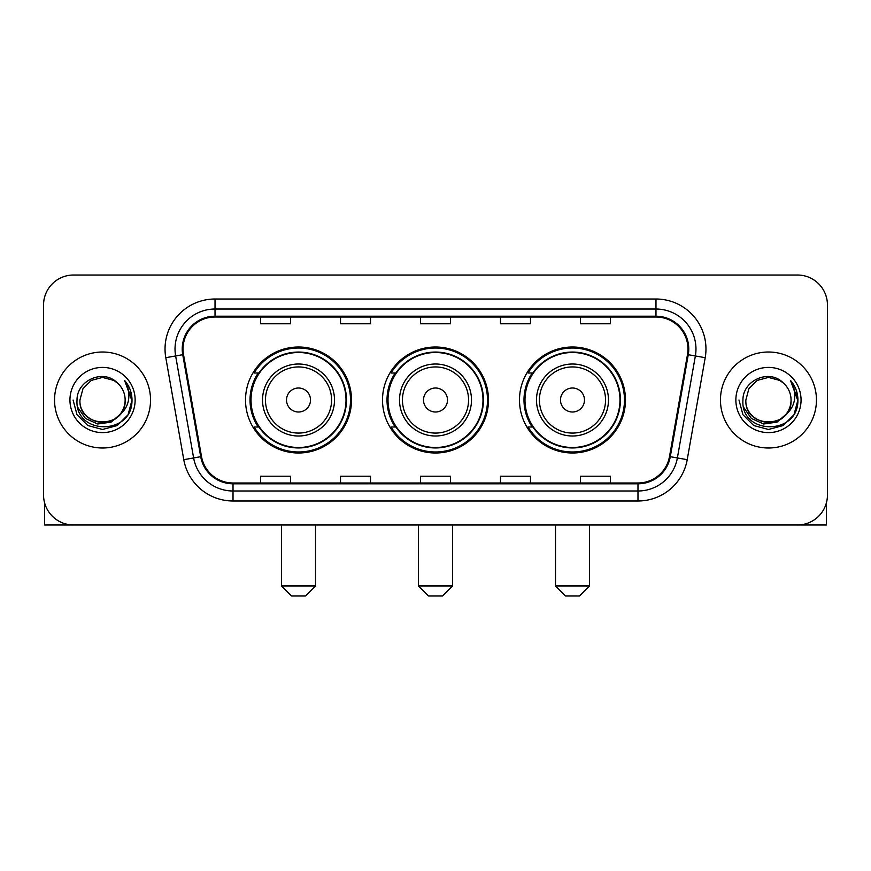 <?xml version="1.0" encoding="UTF-8"?>
<svg xmlns="http://www.w3.org/2000/svg" width="871" height="871" viewBox="0 0 871 871"><rect width="100%" height="100%" fill="white"/><g stroke="black" fill="none" stroke-linecap="round" stroke-linejoin="round"><path stroke-width="1.31" d="M519.486 400.007A52.989 52.989 0 0 0 572.487 452.996A52.989 52.989 0 0 0 625.476 400.007A52.989 52.989 0 0 0 572.487 347.006A52.989 52.989 0 0 0 519.486 400.007M382.511 400.007A52.989 52.989 0 0 0 435.5 452.996A52.989 52.989 0 0 0 488.489 400.007A52.989 52.989 0 0 0 435.5 347.006A52.989 52.989 0 0 0 382.511 400.007M245.524 400.007A52.989 52.989 0 0 0 298.513 452.996A52.989 52.989 0 0 0 351.514 400.007A52.989 52.989 0 0 0 298.513 347.006A52.989 52.989 0 0 0 245.524 400.007M258.23 426.997A48.493 48.493 0 0 1 258.23 373.006M395.216 426.997A48.493 48.493 0 0 1 395.216 373.006M532.203 426.997A48.493 48.493 0 0 1 532.203 373.006M43.55 305.013L43.55 494.989A29.995 29.995 0 0 0 73.545 524.984L797.455 524.984A29.995 29.995 0 0 0 827.45 494.989L827.45 305.013A29.995 29.995 0 0 0 797.455 275.018L73.545 275.018A29.995 29.995 0 0 0 43.55 305.013L43.55 494.989M54.546 400.007A47.992 47.992 0 0 0 102.538 447.999A47.992 47.992 0 0 0 150.541 400.007A47.992 47.992 0 0 0 102.538 352.015A47.992 47.992 0 0 0 54.546 400.007A47.992 47.992 0 0 0 102.538 447.999A47.992 47.992 0 0 0 150.541 400.007A47.992 47.992 0 0 0 102.538 352.015A47.992 47.992 0 0 0 54.546 400.007M720.459 400.007A47.992 47.992 0 0 0 768.462 447.999A47.992 47.992 0 0 0 816.454 400.007A47.992 47.992 0 0 0 768.462 352.015A47.992 47.992 0 0 0 720.459 400.007A47.992 47.992 0 0 0 768.462 447.999A47.992 47.992 0 0 0 816.454 400.007A47.992 47.992 0 0 0 768.462 352.015A47.992 47.992 0 0 0 720.459 400.007M183.03 349.01A31.998 31.998 0 0 1 215.028 317.011L655.972 317.011A31.998 31.998 0 0 1 687.48 354.562L669.494 456.556A31.998 31.998 0 0 1 637.986 482.991L233.014 482.991A31.998 31.998 0 0 1 201.506 456.556L183.52 354.562A31.998 31.998 0 0 1 183.03 349.01M182.235 349.01A32.793 32.793 0 0 0 182.736 354.704L200.711 456.698A32.793 32.793 0 0 0 233.014 483.797L637.986 483.797A32.793 32.793 0 0 0 670.289 456.698L688.264 354.704A32.793 32.793 0 0 0 655.972 316.217L215.028 316.217A32.793 32.793 0 0 0 182.235 349.01M165.795 357.687A49.995 49.995 0 0 1 215.028 299.014L655.972 299.014A49.995 49.995 0 0 1 705.205 357.687L687.219 459.681A49.995 49.995 0 0 1 637.986 500.988L233.014 500.988A49.995 49.995 0 0 1 183.781 459.681L165.795 357.687L175.637 355.956A39.99 39.99 0 0 1 215.028 309.02L655.972 309.02A39.99 39.99 0 0 1 695.363 355.956L677.377 457.939A39.99 39.99 0 0 1 637.986 490.994L233.014 490.994A39.99 39.99 0 0 1 193.623 457.939L175.637 355.956A39.99 39.99 0 0 1 175.038 349.01M797.455 275.018L73.545 275.018M73.545 524.984L797.455 524.984M827.45 494.989L827.45 305.013M670.289 456.698L677.377 457.939L695.363 355.956L705.205 357.687M420.497 317.011L420.497 323.783L450.503 323.783L450.503 317.011M340.517 317.011L340.517 323.783L370.513 323.783L370.513 317.011M260.527 317.011L260.527 323.783L290.522 323.783L290.522 317.011M500.487 317.011L500.487 323.783L530.483 323.783L530.483 317.011M580.478 317.011L580.478 323.783L610.473 323.783L610.473 317.011M450.503 482.991L450.503 476.219L420.497 476.219L420.497 482.991M370.513 482.991L370.513 476.219L340.517 476.219L340.517 482.991M290.522 482.991L290.522 476.219L260.527 476.219L260.527 482.991M530.483 482.991L530.483 476.219L500.487 476.219L500.487 482.991M610.473 482.991L610.473 476.219L580.478 476.219L580.478 482.991M125.141 400.007C126.524 429.153 78.564 429.153 79.947 400.007L82.974 388.706L91.248 380.431L102.538 377.404L113.84 380.431L117.345 382.935C103.475 368.4 76.779 380.366 77.029 400.007C74.492 434.89 131.053 435.805 131.967 401.694L132.011 400.007C131.924 392.592 129.463 386.082 124.618 380.475C128.298 386.528 129.605 393.039 128.516 400.007C127.46 405.93 124.575 410.774 119.86 414.52A22.602 22.602 0 0 0 125.141 400.007C126.524 429.153 78.564 429.153 79.947 400.007C78.564 429.153 126.524 429.153 125.141 400.007A22.602 22.602 0 0 0 117.345 382.935M119.86 414.52C107.862 430.731 78.771 420.366 79.947 400.007M121.298 413.311L111.096 422.141L97.726 424.003L85.423 418.439L77.737 407.334M69.941 400.007A32.597 32.597 0 0 0 102.538 432.604A32.597 32.597 0 0 0 135.136 400.007A32.597 32.597 0 0 0 102.538 367.41A32.597 32.597 0 0 0 69.941 400.007M124.618 380.475L132 400.867L130.628 391.079L132 400.867L130.628 391.079L132 400.867L124.836 380.725L132 400.856L124.836 380.725L132.011 400.007L128.07 414.738L117.28 425.527L102.538 429.479L87.808 425.527L77.018 414.738L73.077 400.007M124.836 380.725L132 400.878M44.552 502.676L44.552 524.984L160.536 524.984M305.514 595.982L291.524 595.982L281.518 585.976L315.52 585.976L305.514 595.982M310.512 400.007A11.998 11.998 0 0 0 298.513 388.009A11.998 11.998 0 0 0 286.515 400.007A11.998 11.998 0 0 0 298.513 412.005A11.998 11.998 0 0 0 310.512 400.007M334.508 400.007A35.994 35.994 0 0 0 298.513 364.013A35.994 35.994 0 0 0 262.519 400.007A35.994 35.994 0 0 0 298.513 436.001A35.994 35.994 0 0 0 334.508 400.007A35.994 35.994 0 0 1 298.513 436.001A35.994 35.994 0 0 1 262.519 400.007M346.016 400.007A47.491 47.491 0 0 0 298.513 352.515A47.491 47.491 0 0 0 251.022 400.007A47.491 47.491 0 0 0 298.513 447.498A47.491 47.491 0 0 0 346.016 400.007M350.512 400.007A51.999 51.999 0 0 1 254.082 426.997L258.905 426.997A47.938 47.938 0 0 0 330.24 435.957A47.938 47.938 0 0 0 330.24 364.056A47.938 47.938 0 0 0 258.905 373.006L254.082 373.006A51.999 51.999 0 0 1 350.512 400.007M442.501 595.982L428.499 595.982L418.505 585.976L452.495 585.976L442.501 595.982M447.498 400.007A11.998 11.998 0 0 0 435.5 388.009A11.998 11.998 0 0 0 423.502 400.007A11.998 11.998 0 0 0 435.5 412.005A11.998 11.998 0 0 0 447.498 400.007M471.494 400.007A35.994 35.994 0 0 0 435.5 364.013A35.994 35.994 0 0 0 399.506 400.007A35.994 35.994 0 0 0 435.5 436.001A35.994 35.994 0 0 0 471.494 400.007A35.994 35.994 0 0 1 435.5 436.001A35.994 35.994 0 0 1 399.506 400.007M482.991 400.007A47.491 47.491 0 0 0 435.5 352.515A47.491 47.491 0 0 0 388.009 400.007A47.491 47.491 0 0 0 435.5 447.498A47.491 47.491 0 0 0 482.991 400.007M487.499 400.007A51.999 51.999 0 0 1 391.068 426.997L395.88 426.997A47.938 47.938 0 0 0 467.215 435.957A47.938 47.938 0 0 0 467.215 364.056A47.938 47.938 0 0 0 395.88 373.006L391.068 373.006A51.999 51.999 0 0 1 487.499 400.007M579.476 595.982L565.486 595.982L555.48 585.976L589.482 585.976L579.476 595.982M584.485 400.007A11.998 11.998 0 0 0 572.487 388.009A11.998 11.998 0 0 0 560.489 400.007A11.998 11.998 0 0 0 572.487 412.005A11.998 11.998 0 0 0 584.485 400.007M608.481 400.007A35.994 35.994 0 0 0 572.487 364.013A35.994 35.994 0 0 0 536.492 400.007A35.994 35.994 0 0 0 572.487 436.001A35.994 35.994 0 0 0 608.481 400.007A35.994 35.994 0 0 1 572.487 436.001A35.994 35.994 0 0 1 536.492 400.007M619.978 400.007A47.491 47.491 0 0 0 572.487 352.515A47.491 47.491 0 0 0 524.984 400.007A47.491 47.491 0 0 0 572.487 447.498A47.491 47.491 0 0 0 619.978 400.007M624.474 400.007A51.999 51.999 0 0 1 528.044 426.997L532.867 426.997A47.938 47.938 0 0 0 604.202 435.957A47.938 47.938 0 0 0 604.202 364.056A47.938 47.938 0 0 0 532.867 373.006L528.044 373.006A51.999 51.999 0 0 1 624.474 400.007M826.448 502.676L826.448 524.984L710.464 524.984M791.053 400.007C792.436 429.153 744.476 429.153 745.859 400.007L748.886 388.706L757.16 380.431L768.462 377.404L779.752 380.431L783.258 382.935C769.398 368.4 742.691 380.366 742.941 400.007C740.404 434.89 796.965 435.805 797.88 401.694L797.923 400.007C797.847 392.592 795.375 386.082 790.53 380.475C794.221 386.528 795.517 393.039 794.428 400.007C793.372 405.93 790.487 410.774 785.773 414.52A22.602 22.602 0 0 0 791.053 400.007C792.436 429.153 744.476 429.153 745.859 400.007C744.476 429.153 792.436 429.153 791.053 400.007A22.602 22.602 0 0 0 783.258 382.935M785.773 414.52C773.775 430.731 744.683 420.366 745.859 400.007M787.21 413.311L777.008 422.141L763.638 424.003L751.335 418.439L743.649 407.334M735.864 400.007A32.597 32.597 0 0 0 768.462 432.604A32.597 32.597 0 0 0 801.059 400.007A32.597 32.597 0 0 0 768.462 367.41A32.597 32.597 0 0 0 735.864 400.007M790.53 380.475L797.912 400.867L796.54 391.079L797.912 400.867L796.54 391.079L797.912 400.867L790.748 380.725L797.912 400.856L790.748 380.725L797.923 400.007L793.982 414.738L783.192 425.527L768.462 429.479L753.72 425.527L742.93 414.738L738.989 400.007M790.748 380.725L797.912 400.878M655.972 299.014L655.972 316.217M175.637 355.956L182.736 354.704M233.014 500.988L233.014 483.797M637.986 483.797L637.986 500.988M183.781 459.681L200.711 456.698M688.264 354.704L695.363 355.956M215.028 299.014L215.028 316.217M677.377 457.939L687.219 459.681M331.59 400.007A33.065 33.065 0 0 0 298.513 366.941A33.065 33.065 0 0 0 265.448 400.007A33.065 33.065 0 0 0 298.513 433.072A33.065 33.065 0 0 0 331.59 400.007M468.565 400.007A33.065 33.065 0 0 0 435.5 366.941A33.065 33.065 0 0 0 402.435 400.007A33.065 33.065 0 0 0 435.5 433.072A33.065 33.065 0 0 0 468.565 400.007M605.552 400.007A33.065 33.065 0 0 0 572.487 366.941A33.065 33.065 0 0 0 539.41 400.007A33.065 33.065 0 0 0 572.487 433.072A33.065 33.065 0 0 0 605.552 400.007M315.52 524.984L315.52 585.976M281.518 524.984L281.518 585.976M452.495 524.984L452.495 585.976M418.505 524.984L418.505 585.976M589.482 524.984L589.482 585.976M555.48 524.984L555.48 585.976"/></g></svg>
